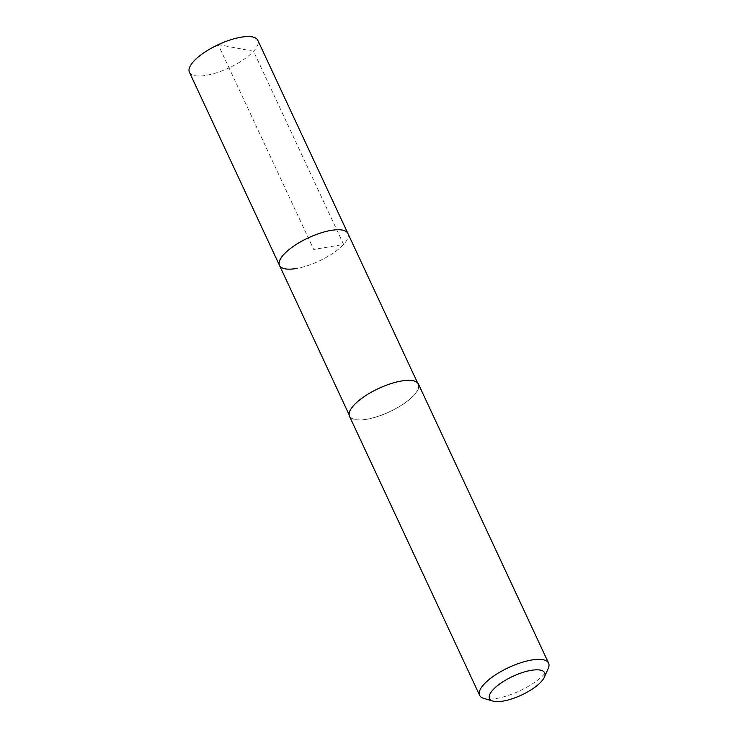 <?xml version="1.0" encoding="UTF-8"?>
<svg xmlns="http://www.w3.org/2000/svg" width="738" height="738" viewBox="0 0 738 738"><rect width="100%" height="100%" fill="white"/><g stroke="black" fill="none" stroke-linecap="round" stroke-linejoin="round"><path stroke-width="0.55" stroke-dasharray="3.69 2.77" d="M189.408 72.232A37.749 12.786 155 0 0 206.133 75.35A37.749 12.786 155 0 0 243.153 59.926A37.749 12.786 155 0 0 257.83 40.322M347.912 233.494A37.749 12.786 -25 0 1 333.225 253.097A37.749 12.786 -25 0 1 296.215 268.521A37.749 12.786 155 0 0 333.225 253.097A37.749 12.786 155 0 0 347.912 233.494M366.509 419.276A37.749 12.786 -25 0 1 349.784 416.158A37.749 12.786 -25 0 1 364.461 396.555A37.749 12.786 -25 0 1 401.481 381.131A37.749 12.786 -25 0 1 418.206 384.249A37.749 12.786 -25 0 1 403.529 403.843A37.749 12.786 -25 0 1 366.509 419.276M279.49 265.403A37.749 12.786 155 0 0 296.215 268.521M349.508 416.278A38.053 12.887 155 0 0 366.371 419.424A38.053 12.887 155 0 0 403.677 403.87A38.053 12.887 155 0 0 418.474 384.12M548.242 668.434A38.053 12.887 -25 0 1 496.48 698.452A38.053 12.887 -25 0 1 483.897 698.443M218.153 44.566L253.521 51.273L343.594 244.444L313.696 249.453L218.153 44.566M349.784 416.158L349.102 414.691M418.206 384.249L417.524 382.782"/><path stroke-width="1.11" d="M417.524 382.782L257.83 40.322A37.749 12.786 155 0 0 241.105 37.204A37.749 12.786 155 0 0 223.3 42.472A37.749 12.786 155 0 0 213.245 47.158A37.749 12.786 155 0 0 189.408 72.232L279.49 265.403A37.749 12.786 -25 0 1 294.167 245.809A37.749 12.786 -25 0 1 331.187 230.376A37.749 12.786 -25 0 1 347.912 233.494A37.749 12.786 155 0 0 331.187 230.376A37.749 12.786 155 0 0 294.167 245.809A37.749 12.786 155 0 0 279.49 265.403A37.749 12.786 -25 0 0 296.215 268.521M548.592 663.148L418.474 384.12A38.053 12.887 155 0 0 401.62 380.974A38.053 12.887 155 0 0 364.304 396.527A38.053 12.887 155 0 0 349.508 416.278L479.626 695.316A38.053 12.887 -25 0 1 494.423 675.556A38.053 12.887 -25 0 1 531.738 660.012A38.053 12.887 -25 0 1 548.592 663.148A38.053 12.887 -25 0 1 548.242 668.434L544.441 677.087A30.442 10.314 -25 0 1 503.03 701.1A30.442 10.314 -25 0 1 492.966 701.091A30.442 10.314 -25 0 1 497.43 685.694A30.442 10.314 -25 0 1 531.231 670.344A30.442 10.314 -25 0 1 544.441 677.087M492.966 701.091L483.897 698.443A38.053 12.887 -25 0 1 479.626 695.316M223.3 42.472L213.245 47.158M349.102 414.691L279.49 265.403"/></g></svg>
